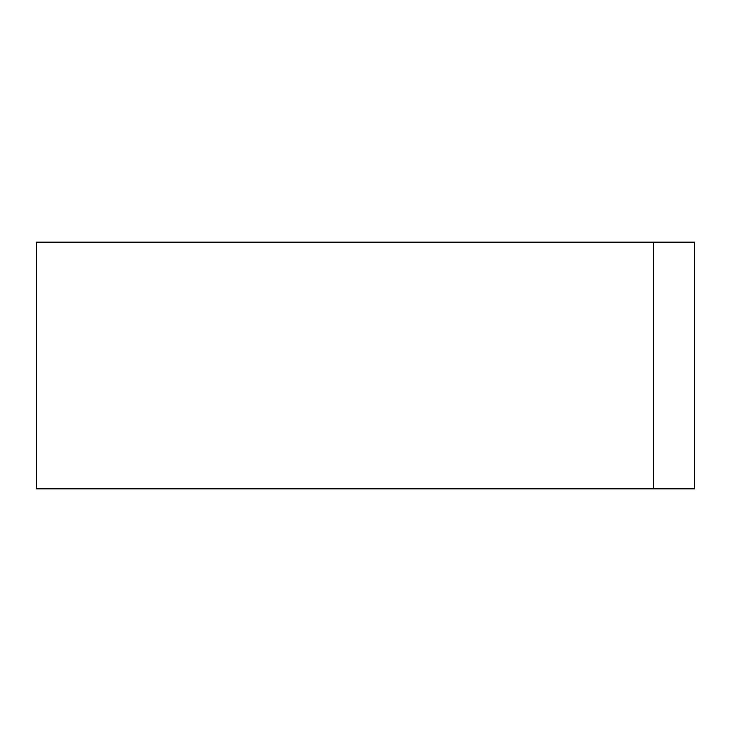 <?xml version="1.0" encoding="UTF-8"?>
<svg xmlns="http://www.w3.org/2000/svg" width="731" height="731" viewBox="0 0 731 731"><rect width="100%" height="100%" fill="white"/><g stroke="black" fill="none" stroke-linecap="round" stroke-linejoin="round"><path stroke-width="1.1" d="M694.45 242.144L36.55 242.144L36.55 488.856L694.45 488.856L694.45 242.144M653.331 242.144L653.331 488.856"/></g></svg>
